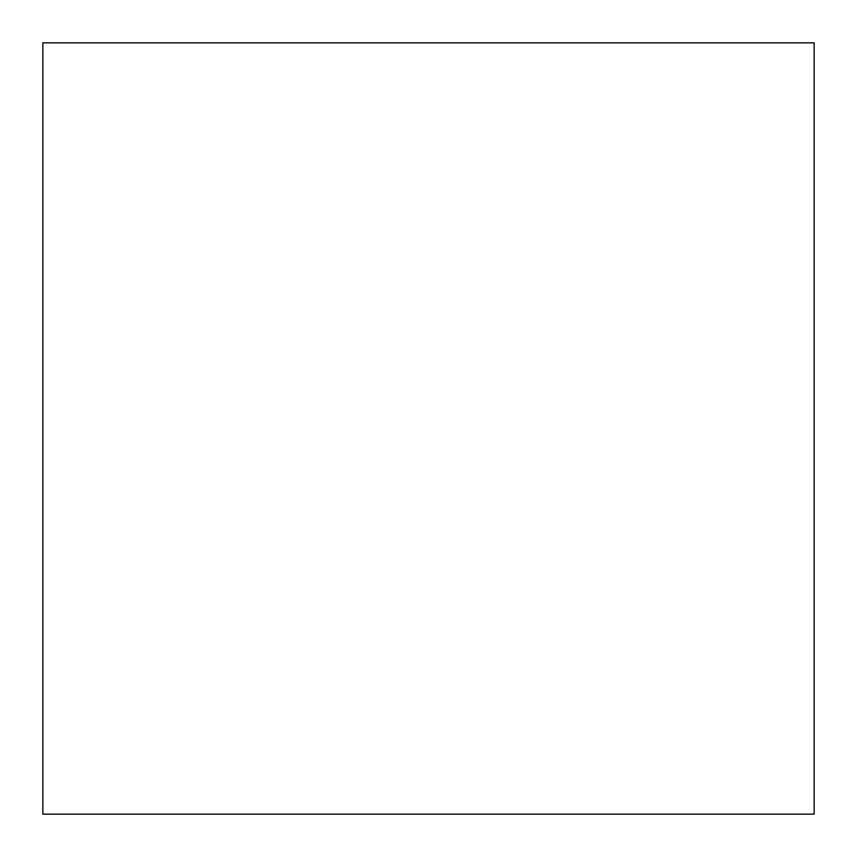 <?xml version="1.0" encoding="UTF-8"?>
<svg xmlns="http://www.w3.org/2000/svg" width="857" height="857" viewBox="0 0 857 857"><rect width="100%" height="100%" fill="white"/><g stroke="black" fill="none" stroke-linecap="round" stroke-linejoin="round"><path stroke-width="1.29" d="M42.85 42.85L42.85 814.15L814.15 814.15L814.15 42.85L42.85 42.85L42.85 814.15L814.15 814.15L814.15 42.85L42.85 42.85"/></g></svg>
